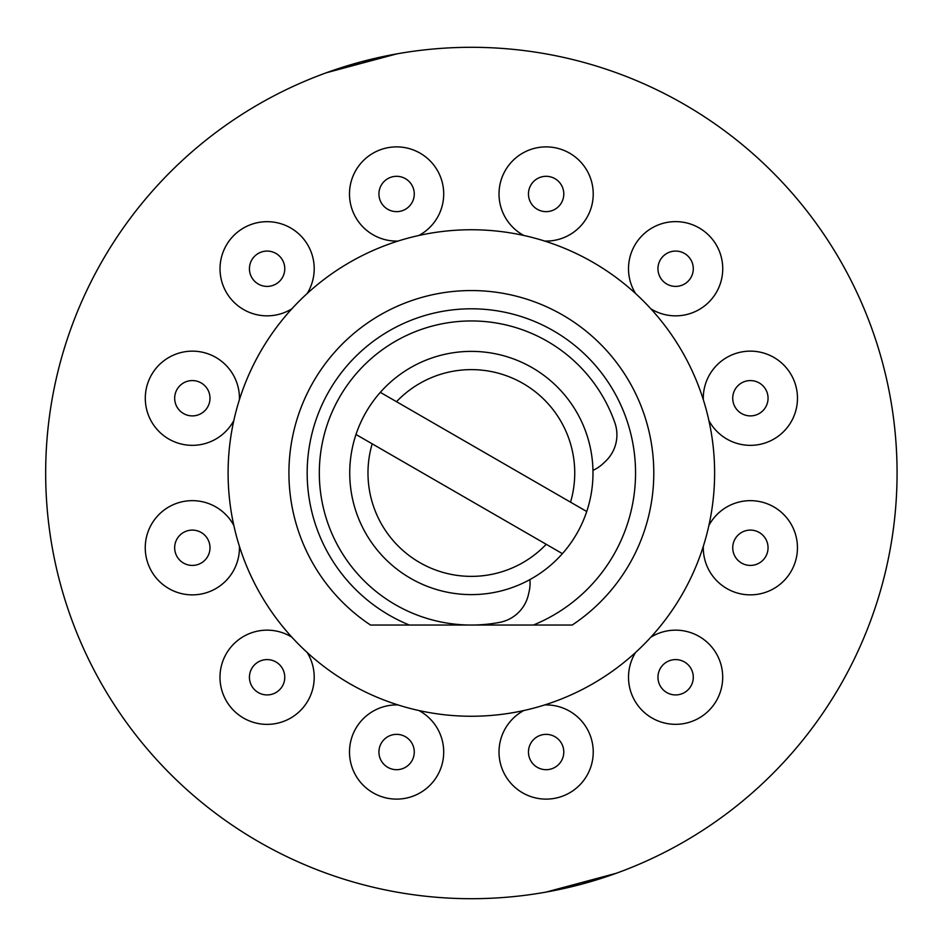 <?xml version="1.0" encoding="UTF-8"?>
<svg xmlns="http://www.w3.org/2000/svg" width="946" height="946" viewBox="0 0 946 946"><rect width="100%" height="100%" fill="white"/><g stroke="black" fill="none" stroke-linecap="round" stroke-linejoin="round"><path stroke-width="1.42" d="M562.409 553.647A121.632 121.632 0 0 1 355.992 434.486L562.409 553.647A121.632 121.632 0 0 0 586.733 511.514L570.544 502.172A103.386 103.386 0 0 0 396.504 401.695L380.316 392.354A121.632 121.632 0 0 1 586.733 511.514L578.101 506.536M372.18 443.828A103.386 103.386 0 0 0 546.22 544.305M380.316 392.354A121.632 121.632 0 0 0 355.992 434.486M570.544 502.172L396.504 401.695M592.965 470.363A36.492 36.492 0 0 0 602.791 463.859L605.227 461.589A36.492 36.492 0 0 0 614.9 422.862A152.034 152.034 0 0 0 339.697 396.977A152.034 152.034 0 0 0 499.713 622.373A36.492 36.492 0 0 0 528.424 594.644L529.157 591.392A36.492 36.492 0 0 0 529.878 579.626M616.354 873.253L581.542 884.191L545.913 892.125L616.307 873.264M471.368 898.7A425.7 425.7 0 0 0 897.068 473A425.7 425.7 0 0 0 471.368 47.3A425.7 425.7 0 0 0 45.668 473A425.7 425.7 0 0 0 471.368 898.7M361.183 61.809L396.812 53.875L326.37 72.747L361.183 61.809M471.368 716.252A243.252 243.252 0 0 0 714.62 473A243.252 243.252 0 0 0 471.368 229.748A243.252 243.252 0 0 0 228.104 473A243.252 243.252 0 0 0 471.368 716.252M370.513 625.034L409.346 625.034L370.513 625.034A182.448 182.448 0 0 1 471.368 290.552A182.448 182.448 0 0 1 572.212 625.034L533.378 625.034A164.202 164.202 0 0 0 471.368 308.798A164.202 164.202 0 0 0 409.346 625.034L470.67 625.034M411.9 760.856A17.667 17.667 0 0 1 387.765 767.324A17.667 17.667 0 0 1 381.297 743.189A17.667 17.667 0 0 1 405.432 736.721A17.667 17.667 0 0 1 411.9 760.856M275.936 692.555A17.667 17.667 0 0 1 251.802 686.098A17.667 17.667 0 0 1 258.27 661.963A17.667 17.667 0 0 1 282.405 668.432A17.667 17.667 0 0 1 275.936 692.555M192.334 565.424A17.667 17.667 0 0 1 174.667 547.769A17.667 17.667 0 0 1 192.334 530.103A17.667 17.667 0 0 1 210 547.769A17.667 17.667 0 0 1 192.334 565.424M183.5 413.532A17.667 17.667 0 0 1 177.044 389.397A17.667 17.667 0 0 1 201.167 382.941A17.667 17.667 0 0 1 207.635 407.064A17.667 17.667 0 0 1 183.5 413.532M251.802 277.568A17.667 17.667 0 0 1 258.27 253.445A17.667 17.667 0 0 1 282.405 259.902A17.667 17.667 0 0 1 275.936 284.036A17.667 17.667 0 0 1 251.802 277.568M378.932 193.977A17.667 17.667 0 0 1 396.599 176.311A17.667 17.667 0 0 1 414.265 193.977A17.667 17.667 0 0 1 396.599 211.644A17.667 17.667 0 0 1 378.932 193.977M530.824 185.144A17.667 17.667 0 0 1 554.959 178.676A17.667 17.667 0 0 1 561.427 202.811A17.667 17.667 0 0 1 537.293 209.279A17.667 17.667 0 0 1 530.824 185.144M666.788 253.445A17.667 17.667 0 0 1 690.923 259.902A17.667 17.667 0 0 1 684.455 284.036A17.667 17.667 0 0 1 660.32 277.568A17.667 17.667 0 0 1 666.788 253.445M750.391 380.576A17.667 17.667 0 0 1 768.057 398.231A17.667 17.667 0 0 1 750.391 415.897A17.667 17.667 0 0 1 732.724 398.231A17.667 17.667 0 0 1 750.391 380.576M759.224 532.468A17.667 17.667 0 0 1 765.681 556.603A17.667 17.667 0 0 1 741.558 563.059A17.667 17.667 0 0 1 735.089 538.936A17.667 17.667 0 0 1 759.224 532.468M690.923 668.432A17.667 17.667 0 0 1 684.455 692.555A17.667 17.667 0 0 1 660.32 686.098A17.667 17.667 0 0 1 666.788 661.963A17.667 17.667 0 0 1 690.923 668.432M563.792 752.023A17.667 17.667 0 0 1 546.126 769.689A17.667 17.667 0 0 1 528.459 752.023A17.667 17.667 0 0 1 546.126 734.356A17.667 17.667 0 0 1 563.792 752.023M472.054 625.034L572.212 625.034M418.901 710.529A47.111 47.111 0 0 1 437.395 775.578A47.111 47.111 0 0 1 351.285 739.145A47.111 47.111 0 0 1 398.03 704.936M307.166 652.48A47.111 47.111 0 0 1 290.659 718.061A47.111 47.111 0 0 1 234.301 643.446A47.111 47.111 0 0 1 291.888 637.202M239.421 546.339A47.111 47.111 0 0 1 192.334 594.868A47.111 47.111 0 0 1 180.84 502.078A47.111 47.111 0 0 1 233.828 525.456M233.828 420.544A47.111 47.111 0 0 1 168.79 439.027A47.111 47.111 0 0 1 205.223 352.929A47.111 47.111 0 0 1 239.421 399.661M291.888 308.798A47.111 47.111 0 0 1 226.307 292.29A47.111 47.111 0 0 1 300.911 235.944A47.111 47.111 0 0 1 307.166 293.52M398.03 241.064A47.111 47.111 0 0 1 349.488 193.977A47.111 47.111 0 0 1 442.279 182.472A47.111 47.111 0 0 1 418.901 235.471M523.824 235.471A47.111 47.111 0 0 1 505.33 170.422A47.111 47.111 0 0 1 591.439 206.855A47.111 47.111 0 0 1 544.695 241.064M635.558 293.52A47.111 47.111 0 0 1 652.066 227.939A47.111 47.111 0 0 1 708.424 302.554A47.111 47.111 0 0 1 650.836 308.798M703.304 399.661A47.111 47.111 0 0 1 750.391 351.132A47.111 47.111 0 0 1 761.885 443.922A47.111 47.111 0 0 1 708.897 420.544M708.897 525.456A47.111 47.111 0 0 1 773.946 506.973A47.111 47.111 0 0 1 737.502 593.071A47.111 47.111 0 0 1 703.304 546.339M650.836 637.202A47.111 47.111 0 0 1 716.418 653.71A47.111 47.111 0 0 1 641.814 710.056A47.111 47.111 0 0 1 635.558 652.48M544.695 704.936A47.111 47.111 0 0 1 593.237 752.023A47.111 47.111 0 0 1 500.446 763.528A47.111 47.111 0 0 1 523.824 710.529"/></g></svg>
